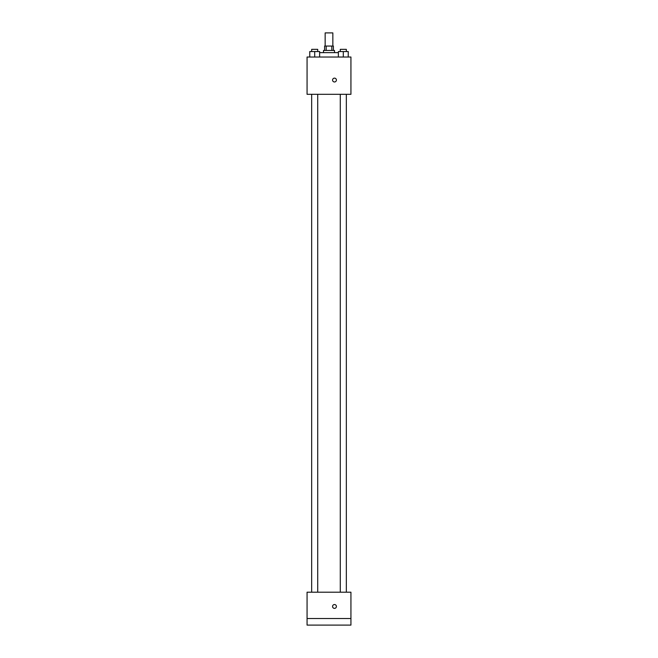 <?xml version="1.0" encoding="UTF-8"?>
<svg xmlns="http://www.w3.org/2000/svg" width="658" height="658" viewBox="0 0 658 658"><rect width="100%" height="100%" fill="white"/><g stroke="black" fill="none" stroke-linecap="round" stroke-linejoin="round"><path stroke-width="0.99" d="M332.841 46.06L332.841 32.9L325.159 32.9L325.159 46.06M326.187 50.444L326.187 46.06L324.616 46.06L324.616 50.444M326.187 46.06L333.384 46.06L333.384 50.444M331.813 50.444L331.813 46.06M323.514 52.64L323.514 50.444L334.486 50.444L334.486 52.64M338.368 52.64L319.632 52.64M307.064 57.024L350.936 57.024L350.936 94.316L307.064 94.316L307.064 57.024M334.486 81.979A1.916 1.916 0 0 1 332.825 79.1A1.916 1.916 0 0 1 336.148 79.1A1.916 1.916 0 0 1 334.486 81.979M307.064 592.2L350.936 592.2L350.936 625.1L307.064 625.1L307.064 592.2M334.486 608.379A1.916 1.916 0 0 1 332.825 605.5A1.916 1.916 0 0 1 336.148 605.5A1.916 1.916 0 0 1 334.486 608.379M307.064 618.52L350.936 618.52M338.368 57.024L338.368 51.546L348.238 51.546L348.238 57.024L348.238 51.546M343.303 57.024L343.303 51.546M346.33 51.546L346.33 49.35L340.276 49.35L340.276 51.546M309.762 57.024L309.762 51.546L319.632 51.546L319.632 57.024L319.632 51.546M314.697 57.024L314.697 51.546M317.724 51.546L317.724 49.35L311.67 49.35L311.67 51.546M340.276 94.316L340.276 592.2M346.33 94.316L346.33 592.2M317.724 592.2L317.724 94.316M311.67 592.2L311.67 94.316"/></g></svg>

